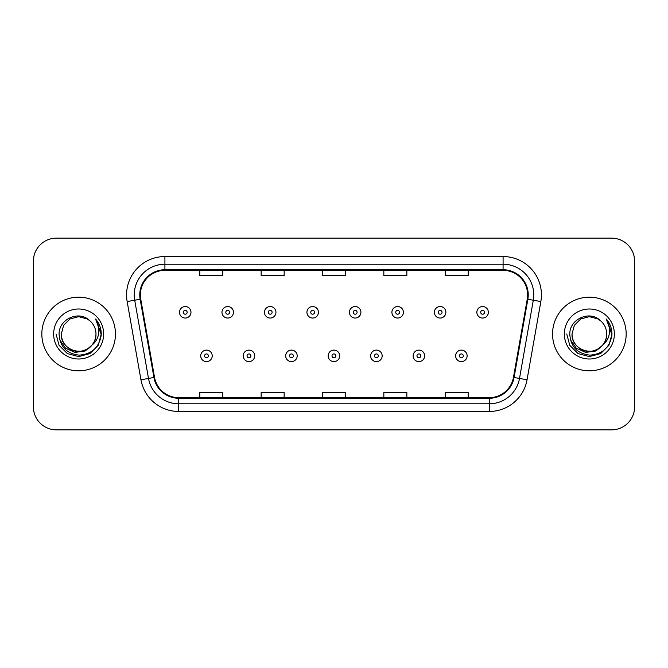 <?xml version="1.0" encoding="UTF-8"?>
<svg xmlns="http://www.w3.org/2000/svg" width="668" height="668" viewBox="0 0 668 668"><rect width="100%" height="100%" fill="white"/><g stroke="black" fill="none" stroke-linecap="round" stroke-linejoin="round"><path stroke-width="1" d="M41.834 334A36.807 36.807 0 0 0 78.64 370.807A36.807 36.807 0 0 0 115.455 334A36.807 36.807 0 0 0 78.64 297.193A36.807 36.807 0 0 0 41.834 334A36.807 36.807 0 0 0 78.64 370.807A36.807 36.807 0 0 0 115.455 334A36.807 36.807 0 0 0 78.64 297.193A36.807 36.807 0 0 0 41.834 334M552.545 334A36.807 36.807 0 0 0 589.36 370.807A36.807 36.807 0 0 0 626.166 334A36.807 36.807 0 0 0 589.36 297.193A36.807 36.807 0 0 0 552.545 334A36.807 36.807 0 0 0 589.36 370.807A36.807 36.807 0 0 0 626.166 334A36.807 36.807 0 0 0 589.36 297.193A36.807 36.807 0 0 0 552.545 334M140.372 294.889A24.541 24.541 0 0 1 164.912 270.356L503.087 270.356A24.541 24.541 0 0 1 527.252 299.155L513.458 377.37A24.541 24.541 0 0 1 489.293 397.644L178.707 397.644A24.541 24.541 0 0 1 154.542 377.37L140.748 299.155A24.541 24.541 0 0 1 140.372 294.889M139.762 294.889A25.15 25.15 0 0 0 140.146 299.256L153.932 377.478A25.15 25.15 0 0 0 178.707 398.262L489.293 398.262A25.15 25.15 0 0 0 514.068 377.478L527.854 299.256A25.15 25.15 0 0 0 503.087 269.738L164.912 269.738A25.15 25.15 0 0 0 139.762 294.889M127.154 301.552A38.343 38.343 0 0 1 164.912 256.545L503.087 256.545A38.343 38.343 0 0 1 540.846 301.552L527.052 379.766A38.343 38.343 0 0 1 489.293 411.455L178.707 411.455A38.343 38.343 0 0 1 140.948 379.766L127.154 301.552L134.702 300.216A30.67 30.67 0 0 1 164.912 264.219L503.087 264.219A30.67 30.67 0 0 1 533.298 300.216L519.504 378.439A30.67 30.67 0 0 1 489.293 403.781L178.707 403.781A30.67 30.67 0 0 1 148.496 378.439L134.702 300.216A30.67 30.67 0 0 1 134.243 294.889M634.6 261.155A23.004 23.004 0 0 0 611.596 238.142L56.404 238.142A23.004 23.004 0 0 0 33.4 261.155L33.4 406.845A23.004 23.004 0 0 0 56.404 429.858L611.596 429.858A23.004 23.004 0 0 0 634.6 406.845L634.6 261.155L634.6 406.845M322.494 270.356L322.494 275.542L345.506 275.542L345.506 270.356M261.155 270.356L261.155 275.542L284.159 275.542L284.159 270.356M199.807 270.356L199.807 275.542L222.811 275.542L222.811 270.356M383.841 270.356L383.841 275.542L406.845 275.542L406.845 270.356M445.189 270.356L445.189 275.542L468.193 275.542L468.193 270.356M345.506 397.644L345.506 392.458L322.494 392.458L322.494 397.644M284.159 397.644L284.159 392.458L261.155 392.458L261.155 397.644M222.811 397.644L222.811 392.458L199.807 392.458L199.807 397.644M406.845 397.644L406.845 392.458L383.841 392.458L383.841 397.644M468.193 397.644L468.193 392.458L445.189 392.458L445.189 397.644M33.4 261.155L33.4 406.845M611.596 238.142L56.404 238.142M56.404 429.858L611.596 429.858M190.981 312.298A5.753 5.753 0 0 1 185.236 318.051A5.753 5.753 0 0 1 179.483 312.298A5.753 5.753 0 0 1 185.236 306.545A5.753 5.753 0 0 1 190.981 312.298A5.753 5.753 0 0 0 185.236 306.545A5.753 5.753 0 0 0 179.483 312.298M200.726 355.852A5.753 5.753 0 0 1 206.479 350.107A5.753 5.753 0 0 1 212.224 355.852A5.753 5.753 0 0 1 206.479 361.605A5.753 5.753 0 0 1 200.726 355.852A5.753 5.753 0 0 0 206.479 361.605A5.753 5.753 0 0 0 212.224 355.852M233.466 312.298A5.753 5.753 0 0 1 227.713 318.051A5.753 5.753 0 0 1 221.968 312.298A5.753 5.753 0 0 1 227.713 306.545A5.753 5.753 0 0 1 233.466 312.298A5.753 5.753 0 0 0 227.713 306.545A5.753 5.753 0 0 0 221.968 312.298M275.951 312.298A5.753 5.753 0 0 1 270.198 318.051A5.753 5.753 0 0 1 264.445 312.298A5.753 5.753 0 0 1 270.198 306.545A5.753 5.753 0 0 1 275.951 312.298A5.753 5.753 0 0 0 270.198 306.545A5.753 5.753 0 0 0 264.445 312.298M318.436 312.298A5.753 5.753 0 0 1 312.682 318.051A5.753 5.753 0 0 1 306.929 312.298A5.753 5.753 0 0 1 312.682 306.545A5.753 5.753 0 0 1 318.436 312.298A5.753 5.753 0 0 0 312.682 306.545A5.753 5.753 0 0 0 306.929 312.298M360.912 312.298A5.753 5.753 0 0 1 355.167 318.051A5.753 5.753 0 0 1 349.414 312.298A5.753 5.753 0 0 1 355.167 306.545A5.753 5.753 0 0 1 360.912 312.298A5.753 5.753 0 0 0 355.167 306.545A5.753 5.753 0 0 0 349.414 312.298M243.21 355.852A5.753 5.753 0 0 1 248.955 350.107A5.753 5.753 0 0 1 254.708 355.852A5.753 5.753 0 0 1 248.955 361.605A5.753 5.753 0 0 1 243.21 355.852A5.753 5.753 0 0 0 248.955 361.605A5.753 5.753 0 0 0 254.708 355.852M285.687 355.852A5.753 5.753 0 0 1 291.44 350.107A5.753 5.753 0 0 1 297.193 355.852A5.753 5.753 0 0 1 291.44 361.605A5.753 5.753 0 0 1 285.687 355.852A5.753 5.753 0 0 0 291.44 361.605A5.753 5.753 0 0 0 297.193 355.852M328.172 355.852A5.753 5.753 0 0 1 333.925 350.107A5.753 5.753 0 0 1 339.678 355.852A5.753 5.753 0 0 1 333.925 361.605A5.753 5.753 0 0 1 328.172 355.852A5.753 5.753 0 0 0 333.925 361.605A5.753 5.753 0 0 0 339.678 355.852M95.975 334C96.568 346.817 80.778 355.935 69.973 349.013C64.429 345.54 61.539 340.538 61.306 334L63.627 325.333L69.973 318.987L78.64 316.665L87.308 318.987L89.996 320.899C79.358 309.752 58.884 318.937 59.068 334C59.853 346.659 66.566 353.706 79.2 355.134C91.65 354.232 98.981 347.619 101.21 335.303L101.252 334C101.185 328.314 99.29 323.32 95.574 319.02C98.405 323.663 99.398 328.656 98.563 334C97.753 338.551 95.541 342.258 91.925 345.139A17.335 17.335 0 0 0 95.975 334C95.741 340.538 92.852 345.54 87.308 349.013C76.503 355.935 60.721 346.817 61.306 334C61.539 340.538 64.429 345.54 69.973 349.013C80.778 355.935 96.568 346.817 95.975 334A17.335 17.335 0 0 0 89.996 320.899M91.925 345.139C82.723 357.572 60.404 349.623 61.306 334M93.027 344.212L85.203 350.976L74.95 352.412L65.506 348.137L59.611 339.62M53.64 334A25 25 0 0 0 78.64 359A25 25 0 0 0 103.649 334A25 25 0 0 0 78.64 309A25 25 0 0 0 53.64 334M95.574 319.02L101.244 334.66L100.183 327.153L101.244 334.66L100.183 327.153L101.244 334.66L95.741 319.212L101.244 334.66L95.741 319.212L101.252 334L98.221 345.306L89.946 353.581L78.64 356.603L67.343 353.581L59.068 345.306L56.037 334M95.741 319.212L101.244 334.668M606.694 334C607.279 346.817 591.497 355.935 580.692 349.013C575.148 345.54 572.259 340.538 572.025 334L574.346 325.333L580.692 318.987L589.36 316.665L598.027 318.987L600.716 320.899C590.078 309.752 569.595 318.937 569.787 334C570.564 346.659 577.277 353.706 589.911 355.134C602.361 354.232 609.692 347.619 611.93 335.303L611.963 334C611.896 328.314 610.009 323.32 606.285 319.02C609.116 323.663 610.109 328.656 609.274 334C608.465 338.551 606.252 342.258 602.645 345.139A17.335 17.335 0 0 0 606.694 334C606.46 340.538 603.571 345.54 598.027 349.013C587.222 355.935 571.432 346.817 572.025 334C572.259 340.538 575.148 345.54 580.692 349.013C591.497 355.935 607.279 346.817 606.694 334A17.335 17.335 0 0 0 600.716 320.899M602.645 345.139C593.434 357.572 571.123 349.623 572.025 334M603.747 344.212L595.914 350.976L585.661 352.412L576.225 348.137L570.322 339.62M564.351 334A25 25 0 0 0 589.36 359A25 25 0 0 0 614.36 334A25 25 0 0 0 589.36 309A25 25 0 0 0 564.351 334M606.285 319.02L611.955 334.66L610.903 327.153L611.963 334M566.748 334L569.779 345.306L578.054 353.581L589.36 356.603L600.657 353.581L608.932 345.306L611.963 334L606.452 319.212L611.955 334.66L606.619 319.404M606.452 319.212L611.955 334.668M403.397 312.298A5.753 5.753 0 0 1 397.644 318.051A5.753 5.753 0 0 1 391.899 312.298A5.753 5.753 0 0 1 397.644 306.545A5.753 5.753 0 0 1 403.397 312.298A5.753 5.753 0 0 0 397.644 306.545A5.753 5.753 0 0 0 391.899 312.298M445.882 312.298A5.753 5.753 0 0 1 440.128 318.051A5.753 5.753 0 0 1 434.375 312.298A5.753 5.753 0 0 1 440.128 306.545A5.753 5.753 0 0 1 445.882 312.298A5.753 5.753 0 0 0 440.128 306.545A5.753 5.753 0 0 0 434.375 312.298M488.366 312.298A5.753 5.753 0 0 1 482.613 318.051A5.753 5.753 0 0 1 476.86 312.298A5.753 5.753 0 0 1 482.613 306.545A5.753 5.753 0 0 1 488.366 312.298A5.753 5.753 0 0 0 482.613 306.545A5.753 5.753 0 0 0 476.86 312.298M370.656 355.852A5.753 5.753 0 0 1 376.41 350.107A5.753 5.753 0 0 1 382.154 355.852A5.753 5.753 0 0 1 376.41 361.605A5.753 5.753 0 0 1 370.656 355.852A5.753 5.753 0 0 0 376.41 361.605A5.753 5.753 0 0 0 382.154 355.852M413.141 355.852A5.753 5.753 0 0 1 418.886 350.107A5.753 5.753 0 0 1 424.639 355.852A5.753 5.753 0 0 1 418.886 361.605A5.753 5.753 0 0 1 413.141 355.852A5.753 5.753 0 0 0 418.886 361.605A5.753 5.753 0 0 0 424.639 355.852M455.618 355.852A5.753 5.753 0 0 1 461.371 350.107A5.753 5.753 0 0 1 467.124 355.852A5.753 5.753 0 0 1 461.371 361.605A5.753 5.753 0 0 1 455.618 355.852A5.753 5.753 0 0 0 461.371 361.605A5.753 5.753 0 0 0 467.124 355.852M503.087 256.545L503.087 269.738M134.702 300.216L140.146 299.256M178.707 411.455L178.707 398.262M489.293 398.262L489.293 411.455M514.068 377.478L527.052 379.766M140.948 379.766L153.932 377.478M527.854 299.256L540.846 301.552M164.912 256.545L164.912 269.738M183.316 312.298A1.92 1.92 0 0 0 185.236 314.219A1.92 1.92 0 0 0 187.149 312.298A1.92 1.92 0 0 0 185.236 310.378A1.92 1.92 0 0 0 183.316 312.298M208.391 355.852A1.92 1.92 0 0 0 206.479 353.94A1.92 1.92 0 0 0 204.558 355.852A1.92 1.92 0 0 0 206.479 357.772A1.92 1.92 0 0 0 208.391 355.852M225.801 312.298A1.92 1.92 0 0 0 227.713 314.219A1.92 1.92 0 0 0 229.633 312.298A1.92 1.92 0 0 0 227.713 310.378A1.92 1.92 0 0 0 225.801 312.298M268.286 312.298A1.92 1.92 0 0 0 270.198 314.219A1.92 1.92 0 0 0 272.118 312.298A1.92 1.92 0 0 0 270.198 310.378A1.92 1.92 0 0 0 268.286 312.298M310.762 312.298A1.92 1.92 0 0 0 312.682 314.219A1.92 1.92 0 0 0 314.603 312.298A1.92 1.92 0 0 0 312.682 310.378A1.92 1.92 0 0 0 310.762 312.298M353.247 312.298A1.92 1.92 0 0 0 355.167 314.219A1.92 1.92 0 0 0 357.079 312.298A1.92 1.92 0 0 0 355.167 310.378A1.92 1.92 0 0 0 353.247 312.298M250.876 355.852A1.92 1.92 0 0 0 248.955 353.94A1.92 1.92 0 0 0 247.043 355.852A1.92 1.92 0 0 0 248.955 357.772A1.92 1.92 0 0 0 250.876 355.852M293.361 355.852A1.92 1.92 0 0 0 291.44 353.94A1.92 1.92 0 0 0 289.52 355.852A1.92 1.92 0 0 0 291.44 357.772A1.92 1.92 0 0 0 293.361 355.852M335.837 355.852A1.92 1.92 0 0 0 333.925 353.94A1.92 1.92 0 0 0 332.004 355.852A1.92 1.92 0 0 0 333.925 357.772A1.92 1.92 0 0 0 335.837 355.852M395.732 312.298A1.92 1.92 0 0 0 397.644 314.219A1.92 1.92 0 0 0 399.564 312.298A1.92 1.92 0 0 0 397.644 310.378A1.92 1.92 0 0 0 395.732 312.298M438.216 312.298A1.92 1.92 0 0 0 440.128 314.219A1.92 1.92 0 0 0 442.049 312.298A1.92 1.92 0 0 0 440.128 310.378A1.92 1.92 0 0 0 438.216 312.298M480.693 312.298A1.92 1.92 0 0 0 482.613 314.219A1.92 1.92 0 0 0 484.534 312.298A1.92 1.92 0 0 0 482.613 310.378A1.92 1.92 0 0 0 480.693 312.298M378.322 355.852A1.92 1.92 0 0 0 376.41 353.94A1.92 1.92 0 0 0 374.489 355.852A1.92 1.92 0 0 0 376.41 357.772A1.92 1.92 0 0 0 378.322 355.852M420.807 355.852A1.92 1.92 0 0 0 418.886 353.94A1.92 1.92 0 0 0 416.974 355.852A1.92 1.92 0 0 0 418.886 357.772A1.92 1.92 0 0 0 420.807 355.852M463.291 355.852A1.92 1.92 0 0 0 461.371 353.94A1.92 1.92 0 0 0 459.45 355.852A1.92 1.92 0 0 0 461.371 357.772A1.92 1.92 0 0 0 463.291 355.852"/></g></svg>
